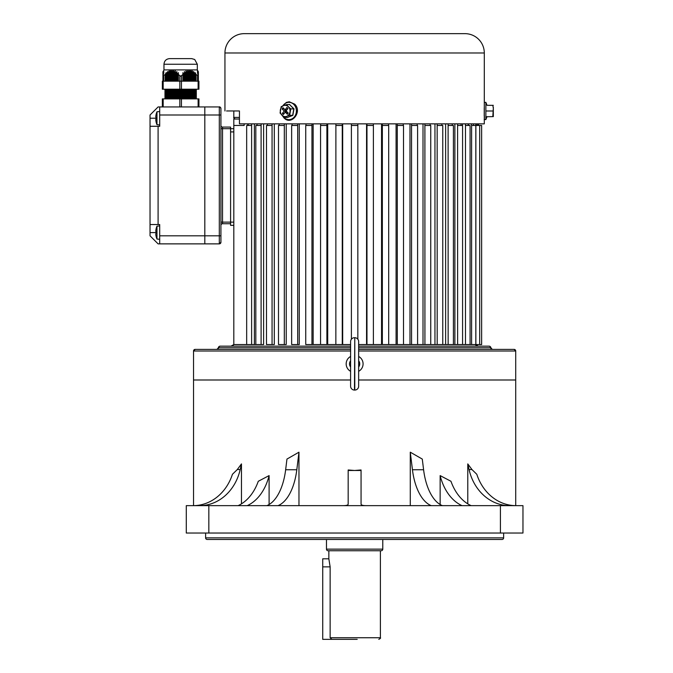 <?xml version="1.0" encoding="UTF-8"?>
<svg xmlns="http://www.w3.org/2000/svg" width="673" height="673" viewBox="0 0 673 673"><rect width="100%" height="100%" fill="white"/><g stroke="black" fill="none" stroke-linecap="round" stroke-linejoin="round"><path stroke-width="1.01" d="M495.58 539.477L404.557 539.477M304.684 539.477L213.669 539.477M205.61 533.033L205.61 537.862A1.607 1.607 0 0 0 207.225 539.477L502.024 539.477A1.607 1.607 0 0 0 503.631 537.862L503.631 533.033M515.711 505.642L515.711 379.993L358.65 379.993L515.711 379.993L515.711 350.995L358.65 350.995M350.599 346.166L220.113 346.166A1.607 1.607 90 0 0 218.498 347.773L216.891 349.388L350.599 349.388L195.145 349.388A1.607 1.607 90 0 0 193.53 350.995L193.53 379.993L350.599 379.993L193.53 379.993L193.53 505.642M199.957 505.642L201.589 505.6A48.33 41.852 90 0 0 240.185 469.552L241.464 463.907L237.291 469.552L232.437 474.288A48.33 41.852 90 0 1 193.252 505.642M241.464 463.907L241.464 503.85M247.21 505.642A48.33 34.172 90 0 0 269.099 475.601L258.281 481.279A48.33 34.172 90 0 1 238.099 505.642M269.099 475.601L269.099 504.523M277.991 505.642A48.33 24.161 90 0 0 296.81 469.754L298.963 452.189L286.959 459.07L285.646 469.754A48.33 24.161 90 0 1 266.828 505.642M298.963 452.189L298.963 505.642M365.902 505.642C362.907 505.616 361.3 505.137 361.065 504.195L361.065 469.973L354.621 470.486L348.177 469.973L348.177 504.195C347.949 505.137 346.343 505.616 343.348 505.642M410.278 505.642L410.278 452.189L422.282 459.07L423.595 469.754A48.33 24.161 90 0 0 442.413 505.642M440.142 504.523L440.142 475.601L450.96 481.279A48.33 34.172 90 0 0 471.142 505.642M467.777 503.85L467.777 463.907L471.958 469.552L476.804 474.288A48.33 41.852 90 0 0 515.989 505.642M522.963 533.033L522.963 505.642L186.286 505.642L186.286 533.033L522.963 533.033M186.286 533.033L186.286 505.642M462.031 505.642A48.33 34.172 90 0 1 440.142 475.601M507.661 505.642L507.661 505.6A48.33 41.852 90 0 1 469.056 469.552L467.777 463.907M507.661 505.6L509.284 505.642M431.258 505.642A48.33 24.161 90 0 1 412.44 469.754L410.278 452.189M239.453 117.413L233.809 117.413L233.809 110.969L226.557 110.969L239.453 110.969L239.453 123.857L484.299 123.857L484.299 119.365M484.299 52.982L224.942 52.982A19.332 19.332 0 0 1 244.274 33.65L464.967 33.65A19.332 19.332 0 0 1 484.299 52.982L484.299 102.582M484.215 115.731L484.24 107.756M226.557 110.969L239.453 110.969M224.942 52.982L224.942 110.969M478.234 346.166A3.222 3.222 -90 0 1 475.441 344.551L478.234 346.166M239.453 119.028L233.809 119.028L233.809 344.551L231.016 346.166A3.222 3.222 90 0 0 233.809 344.551L255.824 344.551L254.377 344.551L254.377 123.857M489.136 346.166A1.607 1.607 -90 0 1 490.743 347.773C491.155 347.386 490.617 346.847 489.136 346.166L358.65 346.166M490.743 347.773L492.358 349.388A1.607 1.607 -90 0 1 490.743 347.773L358.65 347.773M216.891 349.388A1.607 1.607 90 0 0 218.498 347.773L218.498 347.773C218.094 347.386 218.632 346.847 220.113 346.166L220.113 346.166M514.105 349.388A1.607 1.607 -90 0 1 515.711 350.995L514.105 349.388L358.65 349.388L492.358 349.388M195.145 349.388L193.53 350.995L350.599 350.995M457.59 123.857L457.623 344.551L453.417 344.551L454.872 344.551L454.872 123.857M448.109 123.857L448.142 344.551L442.758 344.551L445.627 344.551L445.627 123.857M437.156 123.857L437.189 344.551L430.754 344.551L434.951 344.551L434.951 123.857M424.899 123.857L424.924 344.551L417.605 344.551L423.006 344.551L423.006 123.857M411.54 123.857L411.556 344.551L403.506 344.551L409.983 344.551L409.983 123.857M397.272 123.857L397.289 344.551L388.691 344.551L396.086 344.551L396.086 123.857M381.541 123.857L381.541 344.551L373.364 344.551M366.97 123.857L366.97 344.551L358.65 344.551L366.566 344.551L366.566 123.857M350.599 344.551L342.683 344.551L350.599 344.551M335.886 123.857L335.852 344.551L327.709 344.551L342.683 344.551L342.683 123.857M320.651 344.551L313.155 344.551L327.709 344.551L327.709 123.857M311.969 123.857L311.969 125.472L305.735 125.472L305.735 344.551L313.155 344.551L313.155 123.857M297.71 123.857L297.71 125.472L291.645 125.472L291.645 344.551L299.266 344.551L299.266 123.857M284.343 123.857L284.343 125.472L278.496 125.472L278.496 344.551L286.235 344.551L286.235 123.857M272.085 123.857L272.085 125.472L266.491 125.472L266.491 344.551L274.298 344.551L274.298 123.857M351.399 339.209L351.399 123.857M246.671 344.551L246.671 125.472L251.652 125.472L251.652 123.857M257.027 125.472L257.027 123.857M261.099 125.472L261.099 344.551L255.824 344.551L255.824 125.472L261.132 125.472L261.132 123.857M261.099 344.551L263.614 344.551L263.614 123.857M267.391 125.472L267.391 123.857M279.135 125.472L279.135 123.857M292.065 125.472L292.065 123.857M305.979 125.472L305.979 123.857M320.668 125.472L320.668 123.857M320.651 125.472L326.91 125.472L326.91 123.857M335.852 125.472L342.279 125.472L342.279 123.857M351.399 125.472L357.843 125.472L357.843 339.209L357.843 123.857M366.97 125.472L373.389 125.472L373.364 123.857M366.97 344.551L388.691 344.551L388.691 125.472L382.34 125.472L382.34 123.857M388.582 125.472L388.582 123.857M397.289 125.472L403.506 125.472L403.506 344.551L397.289 344.551M403.262 125.472L403.262 123.857M411.556 125.472L417.605 125.472L417.605 344.551L411.556 344.551M417.184 125.472L417.184 123.857M424.924 125.472L430.754 125.472L430.754 344.551L424.924 344.551M430.114 125.472L430.114 123.857M437.189 125.472L442.758 125.472L442.758 344.551L437.189 344.551M441.85 125.472L441.85 123.857M448.142 125.472L453.417 125.472L453.417 344.551L448.142 344.551M452.222 125.472L452.222 123.857M457.623 125.472L462.578 125.472L462.578 344.551L457.623 344.551M461.047 125.472L461.047 123.857M465.489 125.472L465.489 344.551L470.082 344.551L470.082 125.472L465.447 125.472L465.447 123.857M462.528 123.857L462.528 125.472M465.489 344.551L462.578 344.551M468.189 125.472L468.189 123.857M475.861 125.472L475.861 344.551L481.641 344.551L481.641 125.472L471.554 125.472L471.554 123.857M468.492 123.857L468.492 125.472M471.596 125.472L471.596 344.551L470.082 344.551M471.596 344.551L475.861 344.551M473.548 125.472L473.548 123.857M475.811 344.551L475.819 123.857M477.031 125.472L477.031 123.857M478.175 125.472L478.175 123.857M478.579 125.472L478.579 123.857M233.809 125.472L244.139 125.472L244.139 123.857M247.765 123.857L247.765 125.472M248.202 125.472L248.202 123.857M358.65 367.021A5.106 5.106 0 0 0 358.65 360.745M358.65 371.319A8.455 8.455 0 0 0 358.65 356.454M350.599 356.454A8.455 8.455 0 0 0 350.599 371.319M350.599 360.745A5.106 5.106 0 0 0 350.599 367.021M354.461 390.062L354.78 390.062A3.87 3.87 0 0 0 358.65 386.193L358.65 341.573A3.87 3.87 0 0 0 354.78 337.711L354.461 390.062A3.87 3.87 0 0 1 350.599 386.193L350.599 341.573A3.87 3.87 0 0 1 354.461 337.711M350.599 341.573L350.599 359.66M350.599 383.862L350.599 386.193M350.599 360.678L350.599 343.911M287.396 117.481L292.679 115.285L293.798 108.9L289.575 104.593L293.992 108.858L292.848 115.369L287.396 117.481L284.309 117.354L286.723 116.32A5.636 4.879 90 0 1 281.945 115.201A5.636 4.879 90 0 1 280.389 109.85A5.636 4.879 90 0 1 283.619 105.627L281.196 106.662L280.077 113.047L284.309 117.354M284.191 111.045L282.34 113.459L283.383 114.528L285.234 112.113L287.321 114.242L288.246 113.039L286.16 110.902L288.002 108.488L286.959 107.419L285.108 109.834L283.022 107.705L282.096 108.908L284.191 111.045L285.798 111.045L284.09 113.602M289.954 112.097A5.636 4.879 90 0 1 286.723 116.32L289.651 115.285L290.77 108.9L288.406 106.746A5.636 4.879 90 0 1 289.954 112.097M288.406 106.746A5.636 4.879 -90 0 0 283.619 105.627L286.547 104.593L288.406 106.746M292.848 115.369L289.651 115.285M293.992 108.858L290.77 108.9M289.684 104.466L286.547 104.593M283.93 108.631L285.798 111.045M283.712 108.908L282.096 108.908M287.859 108.345L286.723 109.834L285.108 109.834M285.234 112.113L286.849 112.113L288.027 113.316M283.956 113.459L282.34 113.459M328.845 550.75L328.845 558.809L322.729 558.809L322.729 639.35L352.046 639.35M328.845 558.809L330.14 566.859L330.14 637.743L380.396 637.743L380.396 550.75M326.472 539.477L326.472 549.143A1.607 1.607 0 0 0 328.079 550.75L381.162 550.75A1.607 1.607 0 0 0 382.777 549.143L382.777 539.477M330.14 637.743L331.839 639.35L357.203 639.35M222.527 223.739A1.607 1.607 0 0 0 220.921 225.346A1.607 1.607 180 0 1 222.527 223.739L230.587 223.739L222.527 223.739L222.527 222.124L230.587 222.124L230.587 223.739L222.527 223.739M222.527 127.079L230.587 127.079L230.587 128.694L222.527 128.694L222.527 127.079A1.607 1.607 0 0 1 220.921 125.472L220.921 128.694L222.527 128.694L222.527 222.124L220.921 222.124M220.921 242.263A1.607 1.607 180 0 1 219.305 243.87A1.607 1.607 0 0 0 220.921 242.263L220.921 108.555A1.607 1.607 0 0 0 219.305 106.948A1.607 1.607 180 0 1 220.921 108.555C220.239 107.074 219.701 106.536 219.305 106.948L219.305 114.999L204.811 114.999L204.811 106.948L219.305 106.948L204.811 106.948L204.811 114.999L159.703 114.999L159.703 126.28L158.096 126.28L158.096 224.538L150.037 224.538L150.037 235.819L158.096 243.87L204.811 243.87L204.811 114.999L204.811 243.87L219.305 243.87L159.703 243.87L219.305 243.87L220.921 242.263M233.809 128.694L230.587 128.694L230.587 222.124L233.809 222.124M159.703 243.87L204.811 243.87L159.703 243.87L159.703 224.538L150.037 224.538L150.037 114.999L158.096 106.948L204.811 106.948L159.703 106.948L159.703 114.999M159.703 224.538L158.096 224.538M158.096 126.28L150.037 126.28M159.703 126.28L159.686 111.541L156.969 111.777A16.775 16.775 0 0 0 156.001 114.923L156.027 114.932A16.749 16.749 180 0 0 155.749 116.85L156.027 117.396A16.186 14.486 90 0 0 156.001 118.221A16.186 14.486 90 0 0 156.027 119.054A16.186 14.486 90 0 1 156.001 118.221L150.037 118.221M156.969 239.041L156.969 226.153L159.686 225.909L159.686 239.285L156.969 239.041A16.775 16.775 0 0 1 156.001 235.895A16.749 16.749 180 0 1 155.749 233.968L156.027 233.43A16.186 14.486 90 0 1 156.001 232.597A16.186 14.486 90 0 0 156.027 233.43M159.686 225.909L156.969 226.153A16.775 16.775 0 0 0 156.001 229.3L156.001 229.3M150.037 232.597L156.001 232.597A16.186 14.486 90 0 1 156.027 231.764L155.749 231.226A16.749 16.749 180 0 1 156.027 229.308M156.027 235.886L156.001 235.895A16.749 16.749 0 0 1 155.749 233.968M195.658 97.938L164.935 97.535L196.348 98.342L164.935 98.342L164.935 98.889M195.658 96.651L164.935 96.247L196.348 97.055L164.935 97.055L164.935 97.535M195.658 95.364L164.935 94.96L196.348 95.768L164.935 95.768L164.935 96.247M195.658 94.077L164.935 93.673L196.348 94.472L164.935 94.472L164.935 94.96M195.658 92.781L164.935 92.378L196.348 93.185L164.935 93.185L164.935 93.673M195.658 91.494L164.935 91.091L196.348 91.898L164.935 91.898L164.935 92.378M164.935 90.611L196.348 90.611L164.935 90.611L164.935 91.091M164.935 89.803L196.348 89.803L196.348 89.223L164.935 89.223L165.634 90.207M196.112 81.172L196.112 74.568L198.367 75.856L198.367 81.172L198.367 71.775L197.315 69.899L163.968 69.899L163.968 64.255C164.305 60.839 166.181 58.955 169.596 58.618L191.712 58.618L194.716 59.51L197.315 64.255L163.968 64.255M169.613 58.618L180.642 58.618M162.925 71.775L162.925 73.45L163.859 71.574L162.925 72.894L163.859 70.27L162.925 71.843M162.925 73.45L162.925 81.172L162.925 75.856L165.179 74.568L165.179 81.172M162.925 75.856L163.859 72.667L162.925 73.862M166.113 81.172L166.113 72.667L165.179 74.568M166.113 72.667L166.113 73.862L166.719 73.45L166.719 81.172M167.644 81.172L167.644 71.574L166.719 73.45M167.644 71.574L167.644 72.894L168.25 72.591L168.25 81.172M169.184 81.172L169.184 70.766L168.25 72.591M169.184 70.766L169.184 72.221L169.789 72.036L169.789 81.172M170.715 81.172L170.715 70.27L169.789 72.036M170.715 70.27L170.715 71.843L171.321 71.775L171.321 81.172M172.246 81.172L172.246 70.101L171.321 71.775M172.246 70.101L172.246 71.775L172.852 71.843L172.852 81.172M173.785 81.172L173.785 70.27L172.852 71.843M173.785 70.27L173.785 72.036L174.391 72.221L174.391 81.172M175.317 81.172L175.317 70.766L174.391 72.221M175.317 70.766L175.317 72.591L175.922 72.894L175.922 81.172M176.856 81.172L176.856 71.574L175.922 72.894M176.856 71.574L176.856 73.45L177.462 73.862L177.462 81.172M178.387 81.172L178.387 72.667L177.462 73.862M178.387 74.568L180.642 76.217L182.905 74.568L182.905 81.172M181.449 75.856L181.449 81.172L198.123 81.172L198.123 89.223L198.93 89.223L162.361 89.223L163.169 89.223L163.169 81.172L181.449 81.172L181.449 89.223M198.367 75.856L197.433 72.667L198.367 73.862M194.573 81.172L194.573 73.45L195.178 73.862L195.178 81.172M193.042 81.172L193.042 72.591L193.647 72.894L193.647 81.172M191.502 81.172L191.502 72.036L192.108 72.221L192.108 81.172M183.83 81.172L183.83 73.862L184.436 73.45L184.436 81.172M185.369 81.172L185.369 72.894L185.967 72.591L185.967 81.172M186.901 81.172L186.901 72.221L187.506 72.036L187.506 81.172M188.432 81.172L188.432 71.843L189.037 71.775L189.037 81.172M189.971 81.172L189.971 71.775L190.577 71.843L190.577 81.172M162.361 81.172L162.361 89.223L162.361 81.172L163.169 81.172M198.93 89.223L198.93 81.172L198.93 89.223M198.123 81.172L198.93 81.172M189.037 71.775L189.037 70.101L189.037 71.775M189.971 71.775L189.037 70.101M188.432 71.843L187.506 70.27L187.506 72.036L187.506 70.27M186.901 72.221L185.967 70.766L185.967 72.591L185.967 70.766M185.369 72.894L184.436 71.574L184.436 73.45L184.436 71.574M183.83 73.862L182.905 72.667L182.905 74.568M191.502 72.036L190.577 70.27L190.577 71.843L190.577 70.27M193.042 72.591L192.108 70.766L192.108 72.221L192.108 70.766M194.573 73.45L193.647 71.574L193.647 72.894L193.647 71.574M196.112 74.568L195.178 72.667L195.178 73.862L195.178 72.667M197.433 70.101L198.367 71.775M198.367 71.843L197.433 70.27L198.367 72.036M198.367 72.221L197.433 70.766L198.367 72.591M198.367 72.894L197.433 71.574L198.367 73.45M198.93 98.889L198.93 106.948L198.93 98.889L162.361 98.889L162.361 106.948M156.027 121.51A16.749 16.749 180 0 1 155.749 119.601A16.749 16.749 0 0 0 156.027 121.51L156.001 121.519A16.775 16.775 0 0 0 156.969 124.673L156.969 111.777M156.969 124.673L159.703 124.909M155.749 119.601L156.027 119.054M230.587 225.346L233.809 225.346L230.587 225.346L230.587 222.124M493.326 111.264L493.317 107.083L493.326 111.264M493.326 108.143L493.317 116.614L493.326 108.143M484.308 106.763L484.291 115.184L484.308 102.506L485.864 102.321L487.05 105.333L493.317 105.333L492.813 105.341L493.317 108.168L492.813 116.622L493.317 116.614M487.05 105.333L492.813 105.341M486.587 110.995L492.813 110.995M486.596 116.732L492.813 116.622M205.61 537.862L503.631 537.862M500.409 533.033L500.409 505.642M208.832 533.033L208.832 505.642M361.065 470.486L348.177 470.486M240.185 469.552L237.291 469.552M296.81 469.754L285.646 469.754M469.056 469.552L471.958 469.552M412.44 469.754L423.595 469.754M350.599 347.773L218.498 347.773M251.618 125.472L251.618 344.551M272.06 125.472L272.06 344.551M284.317 125.472L284.317 344.551M297.693 125.472L297.693 344.551M311.952 125.472L311.952 344.551M326.893 125.472L326.893 344.551M342.271 125.472L342.271 344.551M382.348 125.472L382.348 344.551M354.78 390.062L354.78 337.711M282.879 116.109A8.648 7.487 -90 0 0 283.947 117.455A8.648 7.487 -90 0 0 294.522 116.698A8.648 7.487 -90 0 0 293.865 104.492A8.648 7.487 -90 0 0 282.803 105.955M330.14 566.859L322.729 566.859M326.472 549.143L382.777 549.143M159.703 235.819L220.921 235.819M220.921 114.999L219.305 114.999L219.305 243.87L204.811 243.87M197.559 81.172L197.559 75.856M179.842 89.223L179.842 75.856M163.732 75.856L163.732 81.172M198.123 106.948L198.123 98.889M181.449 106.948L181.449 98.889M179.842 106.948L179.842 98.889M163.169 106.948L163.169 98.889M230.587 131.916L233.809 131.916M485.864 102.321L485.864 119.626C482.878 118.97 484.888 121.729 484.291 115.184L484.299 119.289M233.809 117.413C233.396 117.809 233.935 118.347 235.415 119.028M320.55 125.472L320.55 344.551M373.389 125.472L373.389 344.551M479.689 125.472L479.689 344.551M481.641 125.472L481.641 344.551M282.458 106.098L286.378 102.414L289.255 101.791L294.665 104.13C302.724 111.558 291.384 126.137 283.913 117.817L282.307 115.563M380.396 637.743C380.901 638.004 380.363 638.542 378.79 639.35M159.703 106.948L204.811 106.948M165.634 97.938L164.935 98.342M165.634 96.651L164.935 97.055M165.634 95.364L164.935 95.768M165.634 94.077L164.935 94.472M165.634 92.781L164.935 93.185M165.634 91.494L164.935 91.898M197.315 69.899L197.315 64.255M195.658 90.207L196.348 89.803M196.348 91.091L196.348 90.611M196.348 92.378L196.348 91.898M196.348 93.673L196.348 93.185M196.348 94.96L196.348 94.472M196.348 96.247L196.348 95.768M196.348 97.535L196.348 97.055M196.348 98.889L196.348 98.342M487.05 116.614L485.864 119.626"/></g></svg>
